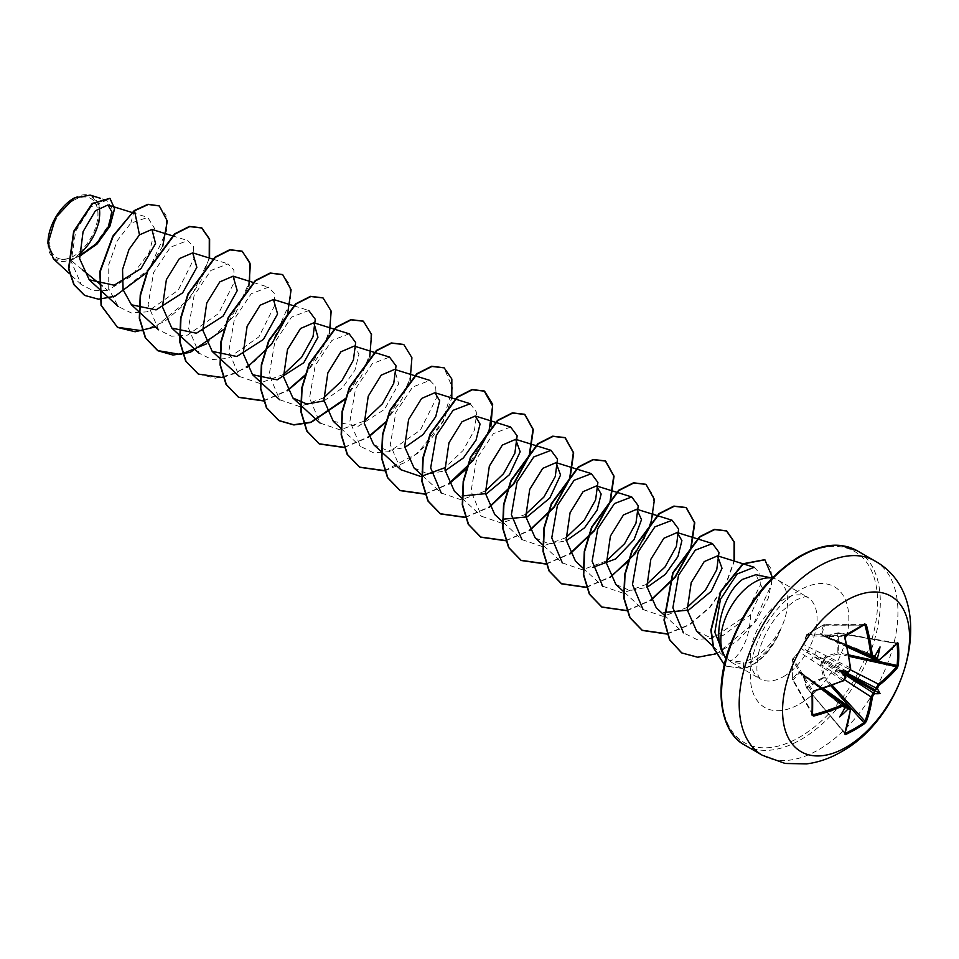 <?xml version="1.0" encoding="UTF-8"?>
<svg xmlns="http://www.w3.org/2000/svg" width="959" height="959" viewBox="0 0 959 959"><rect width="100%" height="100%" fill="white"/><g stroke="black" fill="none" stroke-linecap="round" stroke-linejoin="round"><path stroke-width="0.72" stroke-dasharray="4.79 3.6" d="M844.675 679.847L821.743 664.911L824.848 677.198L807.034 687.867L806.615 687.255L814.443 681.597L823.625 677.438L820.568 665.102L822.39 660.295L825.651 656.304L837.854 652.791L837.854 633.144L825.651 636.752L822.39 635.733L820.568 633.827L823.625 624.932L806.615 634.75L803.63 643.597L801.125 648.02L798.559 652.396L792.386 659.396L792.386 679.044L798.559 671.947L801.125 672.571L803.63 674.884L806.399 687.555L803.702 675.328L850.417 708.725A178.326 100.227 61.3 0 1 844.747 732.94L845.347 733.323L844.747 732.94A0.959 0.707 -160.3 0 1 844.915 733.167M845.155 733.096L806.639 687.711L844.747 732.94M798.559 652.396A0.959 0.695 42.7 0 1 798.679 652.144L792.518 659.109A0.959 0.959 0 0 0 792.278 659.66A0.959 0.671 4.4 0 1 792.386 659.396A0.959 0.707 40.7 0 1 793.225 658.941L799.374 652L843.045 680.722A178.326 100.227 178.7 0 1 813.268 691.367L812.489 692.518L792.338 659.924A0.959 0.755 -31.7 0 1 793.225 658.941L813.268 691.367M73.819 200.251A34.116 19.695 120 0 0 49.7 242.04A34.116 19.695 120 0 0 73.819 255.969A34.116 19.695 120 0 0 97.95 214.181A34.116 19.695 120 0 0 73.819 200.251M73.819 198.237L73.819 198.237A36.586 21.122 120 0 1 99.173 207.492M47.95 243.37A36.586 21.122 120 0 0 73.819 257.983A36.586 21.122 120 0 0 79.333 254.123M53.416 258.846L70.93 260.333L79.429 256.389M772.918 578.205L772.139 578.037A47.219 27.26 -60 0 1 772.918 578.205A47.219 27.26 -60 0 1 777.821 580.039A47.219 27.26 -60 0 1 780.266 629.979L780.434 630.075A44.869 25.905 -60 0 1 752.731 664.851A44.869 25.905 -60 0 1 743.489 668.603L743.261 662.201L729.883 660.511C733.335 660.307 737.375 656.352 741.99 648.644C747.121 639.809 750.01 628.469 750.657 614.659L762.537 588.418L755.848 574.717M780.266 629.979L780.23 629.536A44.869 25.905 -60 0 1 752.395 664.659A44.869 25.905 -60 0 1 743.153 668.411L726.502 666.181L743.489 668.603L745.718 664.143L731.249 662.189L726.035 657.874M780.434 630.075C774.105 643.669 765.75 653.69 755.368 660.152L745.718 664.143M780.23 629.536C772.858 642.566 763.76 652.18 752.959 658.377L743.261 662.201M283.361 374.501L259.362 383.288L239.366 376.455L228.793 351.45L234.428 318.939L251.174 293.778L268.4 287.173L274.214 293.25L274.789 305.25L258.882 336.897L227.834 358.438L211.927 359.565L199.016 353.14L188.432 328.074L194.102 295.564L210.836 270.486L228.026 263.893L233.84 269.923L234.404 281.91L218.52 313.569L187.437 335.135L171.601 336.237L158.631 329.836L148.07 304.842L153.68 272.38L170.426 247.206L187.652 240.589L193.466 246.595L194.03 258.618L178.182 290.241L147.123 311.843L131.251 312.934L118.257 306.544L108.715 288.731L108.763 264.624L117.262 240.685L130.832 223.183L147.734 217.393L155.034 229.225L149.424 252.145L131.779 275.916L107.576 290.325L102.145 285.89M82.39 269.719L70.93 260.333M323.986 400.898L342.315 387.987L354.974 370.138L358.954 354.135L354.195 346.091M333.288 421.301L357.899 426.455L384.487 409.397L398.68 383.9L394.557 369.431M373.65 444.604L387.7 450.706L404.734 447.529M414.024 467.908L428.038 474.01L445.084 470.821M535.146 537.819L549.135 543.921L566.206 540.768M615.87 584.463L629.907 590.528L646.953 587.364M696.594 631.046L708.605 636.812L723.23 635.337L750.657 614.659M729.883 660.511L724.872 657.107M754.182 567.284L759.852 573.314L760.295 585.242L744.124 616.805L712.681 638.334L696.582 639.377L683.467 632.844M687.064 607.562L663.101 616.373L643.057 609.54L623.314 591.319M646.702 584.283L622.715 593.034L602.708 586.213M606.328 560.979L582.365 569.766L562.334 562.909L542.914 545.024M565.954 537.651L541.979 546.45L521.948 539.617L502.204 521.408M525.604 514.336L501.593 523.123L481.598 516.29L471.025 491.296L476.647 458.798L493.394 433.636L510.632 427.019M485.23 491.056L461.267 499.819L441.224 492.986L421.804 475.101M470.246 403.739L476.779 412.502L474.513 429.932L463.077 450.514L444.832 467.74M400.85 469.694L390.277 444.688L395.899 412.19L412.67 387.016L429.872 380.435L435.674 386.441L436.261 398.453L420.402 430.076L389.306 451.701L373.423 452.768L360.476 446.379L349.903 421.373L355.537 388.874L372.284 363.713L389.522 357.096M364.108 421.121L340.145 429.896L320.102 423.087L309.529 398.021L315.211 365.511L331.934 340.421L349.136 333.816M323.746 397.817L299.771 406.616L279.74 399.759L269.179 374.765L274.789 342.303L291.548 317.105L308.762 310.512M107.576 290.325L93.131 290.685L81.335 284.607L71.17 261.507L75.713 231.119L90.865 206.952L106.653 200.239L112.107 208.714L108.355 225.557L95.289 244.245L76.073 257.276L90.554 242.315L99.209 222.476L99.065 204.639L90.134 195.097M162.766 246.103L146.751 272.584M159.158 205.849L165.943 215.284L166.602 230.771L149.52 268.508L116.519 295.3L99.28 299.052L84.512 295.324M109.841 198.333L114.241 208.355L110.057 224.981L98.082 242.435L81.311 255.154M79.405 256.053L74.299 258.235M134.212 210.596L130.832 223.183M155.418 326.899L190.673 297.805L209.577 258.115M224.37 329.009L248.849 286.226M223.207 377.63L247.074 367.453M263.581 400.946L287.472 390.745M305.118 375.616L329.381 333.588M344.892 399.555L369.754 356.892M344.317 447.553L368.184 437.376M385.266 422.859L410.128 380.196M384.691 470.857L407 461.687L427.678 443.933L443.418 421.181L451.809 397.961M425.053 494.173L448.944 483.983M466.589 468.843L490.864 426.815M465.427 517.476L489.318 507.287M505.801 540.78L529.668 530.603M546.174 564.096L570.042 553.918M586.285 587.447L610.427 577.21M626.91 610.703L650.789 600.514M667.032 634.067L689.401 624.956L710.163 607.203L725.975 584.403L734.39 561.111M715.738 653.906L737.615 640.84L756.088 620.845L768.255 598.236L772.51 577.666M724.333 664.695L726.838 666.373M142.388 330.771L164.612 321.541L185.195 303.811L200.863 281.143L209.23 258.007M206.545 343.837L234.751 315.319L249.604 281.311M198.201 373.986L215.415 378.194L235.231 373.578L255.034 361.052L272.212 342.735L290.553 301.078L289.714 284.475L282.521 274.538M263.497 400.706L287.316 390.433M305.382 374.765L321.433 352.097L330.172 328.733L330.507 309.349L322.883 297.841M345.144 398.74L361.495 375.964L370.474 352.385L370.905 332.773L363.245 321.133M344.233 447.314L368.028 437.064M385.518 422.044L401.869 399.28L410.848 375.7L411.279 356.077L403.619 344.449M384.607 470.617L417.429 453.511L442.926 421.289L452.516 387.904L443.993 367.765M424.969 493.933L448.776 483.672M465.343 517.237L489.15 506.975M505.717 540.54L529.512 530.291M546.079 563.844L569.874 553.607M586.201 587.208L610.272 576.898M628.337 561.231L644.388 538.562L653.139 515.199L653.475 495.815L645.851 484.295M626.575 610.511L650.634 600.202M666.937 633.815L689.233 624.657L709.9 606.927L725.639 584.211L734.043 561.003M681.633 652.851L698.703 657.059L718.171 652.588L754.026 623.014L771.659 583.947L771.072 568.675L764.719 559.696M724.321 664.743L726.502 666.181M878.912 660.319A0.959 0.635 52.7 0 1 878.348 660.343L825.651 636.752M875.219 656.22L874.512 655.584L874.236 656.843A178.506 93.682 175.8 0 1 873.349 657.454L871.887 657.682M845.622 635.457A177.655 47.219 161.2 0 1 845.347 635.601L807.034 634.45A0.959 0.671 55.6 0 0 806.615 634.75A0.959 0.707 19.3 0 0 806.639 635.709A0.959 0.755 -88.3 0 1 807.034 634.45L823.889 624.717A0.959 0.731 -90.1 0 1 824.848 625.196L821.743 634.091L846.905 645.275M850.417 667.967L803.702 644.508L806.639 635.709L844.747 636.86A178.326 100.227 61.3 0 1 850.417 667.967L848.247 671.947A178.506 93.682 175.8 0 1 847.169 672.463M813.268 714.767L792.338 679.368L792.338 659.924A0.959 0.671 4.4 0 1 792.278 659.66L792.338 679.368A0.959 0.731 -29.9 0 0 793.225 679.967L812.573 713.544M821.647 689.03L799.374 672.834L793.225 679.967A0.959 0.695 -140 0 1 792.386 679.044L792.278 679.248A0.959 0.959 0 0 0 792.41 679.667L812.537 714.563M844.879 704.469L845.406 705.836A178.506 93.682 64.2 0 1 845.323 706.915L844.364 707.778L845.275 708.078M873.349 657.454L822.978 635.493L826.071 636.584L838.442 632.796L838.262 653.966L826.071 657.418L850.477 669.814M846.03 672.619L823.445 660.367L822.978 661.171L844.891 674.597M896.773 643.357A0.959 0.707 40.3 0 1 896.473 643.333L897.121 643.657L896.473 643.333A178.326 100.227 178.7 0 1 878.348 660.343L876.982 660.619M839.952 642.818A3.213 1.726 -65.5 0 1 838.562 643.081L823.589 636.225L837.83 641.583L873.217 657.742M880.026 646.905L874.536 655.824L837.147 641.187A3.213 1.954 -65.8 0 1 835.637 641.391A3.213 1.954 -65.8 0 1 834.75 639.809M865.006 625.16L823.625 624.932A0.959 0.695 20 0 1 824.848 625.196L863.591 625.16M845.347 635.601L844.747 636.86M845.323 675.663A178.506 93.682 64.2 0 1 845.406 676.862L801.209 648.596A0.959 0.647 -60 0 1 801.676 647.793L848.247 671.947M845.598 705.584L801.209 673.206L845.406 705.836M810.823 681.238A3.213 1.954 -54.2 0 1 812.645 681.214A3.213 1.954 -54.2 0 1 813.22 682.628L844.603 707.682L839.616 716.9M820.568 633.827A0.959 0.695 18 0 1 821.743 634.091L822.978 635.493L822.39 635.733A0.959 0.767 -4.9 0 1 823.445 635.757M847.181 646.582L822.978 635.493M847.288 647.061L838.562 643.081A3.213 1.726 -65.5 0 1 837.83 641.583L874.92 656.1M816.037 650.61A3.213 2.05 -63.2 0 1 813.903 654.613L837.83 668.423A3.213 1.63 -62.9 0 1 839.952 664.419M825.651 656.304L826.071 657.418L823.445 660.367L822.39 660.295L822.978 661.171L821.743 664.911L820.568 665.102M834.75 673.434A3.213 1.63 -57.1 0 1 837.147 669.598L813.22 655.788A3.213 2.05 -56.8 0 1 810.823 659.624M803.63 643.597A0.959 0.695 17.3 0 0 803.474 643.837L801.185 647.864A0.959 0.959 0 0 0 801.029 648.14L803.702 644.508A0.959 0.695 17.3 0 1 803.474 643.837L806.435 635.014A0.959 0.959 0 0 1 806.795 634.534L823.757 624.741A0.959 0.959 0 0 1 824.189 624.633L864.515 624.597M845.406 676.862L843.045 680.722M799.374 652L801.029 648.14L798.679 652.144A0.959 0.695 42.7 0 1 799.374 652M849.974 707.406L850.417 708.725M845.023 707.874L813.903 683.012A3.213 1.726 -54.5 0 1 815.57 682.904A3.213 1.726 -54.5 0 1 816.037 684.235M803.63 674.884L823.385 688.466M801.676 673.47A0.959 0.767 -115.1 0 1 801.125 672.571L822.906 688.622M801.209 673.206L799.374 672.834A0.959 0.695 -138 0 1 798.559 671.947M896.473 643.333L837.854 633.144L896.821 643.609M849.015 656.328L838.262 653.966L837.854 652.791L848.775 654.901M832.268 685.337L824.848 677.198L823.625 677.438L830.902 685.841M844.951 733.671L806.603 687.951A0.959 0.959 0 0 1 806.399 687.555L802.599 673.542M874.692 560.859A112.263 64.816 -60 0 1 891.894 650.813A112.263 64.816 -60 0 1 818.566 749.746A112.263 64.816 -60 0 1 762.429 755.296M744.807 745.119A112.263 64.816 120 0 0 800.933 739.569A112.263 64.816 120 0 0 874.272 640.636A112.263 64.816 120 0 0 857.058 550.682M799.578 557.035A110.333 63.702 120 0 0 721.552 692.158A110.333 63.702 120 0 0 799.578 737.207A110.333 63.702 120 0 0 877.593 602.072A110.333 63.702 120 0 0 799.578 557.035M783.695 676.503A47.219 27.26 120 0 0 814.539 634.894A47.219 27.26 120 0 0 807.298 597.061A47.219 27.26 120 0 0 783.695 599.399A47.219 27.26 120 0 0 752.851 641.008A47.219 27.26 120 0 0 760.091 678.84A47.219 27.26 120 0 0 783.695 676.503M799.578 704.002A69.659 40.218 120 0 0 848.835 618.675A69.659 40.218 120 0 0 799.578 590.241A69.659 40.218 120 0 0 750.31 675.556A69.659 40.218 120 0 0 799.578 704.002M731.249 662.189L760.091 678.84L758.066 675.22C757.862 671.588 755.488 674.249 758.125 655.153C762.213 636.32 773.158 619.814 780.35 612.573L794.927 600.514C811.889 593.309 805.44 598.38 807.298 597.061L777.821 580.039M131.91 212.454L147.734 217.393M172.272 235.758L187.664 240.553M213.066 259.194L228.026 263.869M253.428 282.509L268.412 287.173M293.802 305.813L308.774 310.476M340.721 428.17L360.464 446.391M461.83 498.093L481.574 516.314M582.94 568.016L602.684 586.225M664.024 614.947L683.443 632.868M713.232 646.402L724.848 657.131M81.335 284.619L69.468 273.663M106.653 200.239L100.371 198.285M897.216 643.129L838.442 632.796A0.959 0.959 0 0 0 838.01 632.808L823.973 636.524M874.524 655.584L823.218 635.493A0.959 0.959 0 0 0 822.738 635.433L821.995 635.385M844.388 707.802L801.328 673.41A0.959 0.959 0 0 1 801.041 673.026L800.621 672.403M843.584 680.59L845.514 678.313C844.615 679.847 847.936 673.29 843.417 680.806L843.596 680.482M845.191 678.313L843.908 680.135M849.398 671.036L850.333 668.986"/><path stroke-width="1.44" d="M876.97 660.619L876.19 659.097A178.506 111.652 -124.5 0 0 876.07 657.898L877.473 657.922A179.465 112.251 55.5 0 1 877.557 658.929L879.091 659.816A179.285 100.767 -1.3 0 0 897.324 642.71L898.295 643.309A178.614 137.892 30.8 0 1 898.775 654.374A178.614 137.892 30.8 0 1 898.295 665.258L897.121 665.486A177.655 137.149 -149.2 0 0 897.588 654.673A177.655 137.149 -149.2 0 0 897.121 643.657L896.821 643.609M847.169 672.463L847.876 671.887A131.671 49.736 169.7 0 0 839.616 670.233L844.364 672.978L847.876 671.887A179.465 94.186 -4.2 0 0 848.799 671.456L850.321 668.651A179.285 100.767 -118.7 0 0 844.627 637.375L845.634 634.846A178.614 47.482 -18.8 0 0 855.464 629.368A178.614 47.482 -18.8 0 0 864.646 623.877A0.959 0.611 58.2 0 1 864.467 624.621L864.467 624.621A0.959 0.611 58.2 0 1 864.251 624.681A177.655 47.219 161.2 0 1 855.428 629.967M846.066 747.289A89.81 51.846 -60 0 1 782.556 710.619A89.81 51.846 -60 0 1 846.066 600.634A89.81 51.846 -60 0 1 909.564 637.291A89.81 51.846 -60 0 1 846.066 747.289M864.646 623.877L866.361 624.836L863.591 625.16M866.361 624.836A179.285 106.185 58.7 0 1 872.366 655.932L874.021 656.891A0.959 0.611 55.2 0 1 873.349 657.454M877.473 657.922A131.671 129.681 132.4 0 0 880.026 646.905A131.671 22.249 122.2 0 1 874.776 656.364L874.236 656.843M898.295 665.258L897.324 667.8A0.959 0.707 -140.5 0 0 896.473 666.721L897.121 665.486L848.775 654.901M897.324 667.8A179.285 106.185 -178.7 0 1 879.091 685.265L877.557 688.059A179.465 112.251 55.5 0 1 877.473 688.982L876.07 689.161A178.506 111.652 -124.5 0 0 876.19 688.071L878.348 684.091A178.326 105.61 1.3 0 0 896.473 666.721L849.015 656.328M845.155 733.096L845.347 733.323A177.655 137.149 29.2 0 0 864.251 722.403L865.006 721.24A178.326 105.61 -121.3 0 0 870.976 696.845L873.349 692.985A178.506 111.652 4.5 0 0 874.236 692.35L874.776 693.645A131.671 57.696 68.2 0 0 880.026 693.573A131.671 57.696 171.8 0 0 877.473 688.982M844.891 674.597L873.349 692.985A0.959 0.599 54.4 0 1 874.021 694.184L872.366 696.905A179.285 106.185 58.7 0 1 866.361 721.432L864.646 723.542A178.614 137.892 -150.8 0 1 855.464 729.403A178.614 137.892 -150.8 0 1 845.634 734.522L844.627 733.983A179.285 100.767 -118.7 0 0 850.321 709.636L848.799 708.749A179.465 112.251 -175.5 0 1 847.876 709.181L847.169 707.982A178.506 111.652 4.5 0 0 848.247 707.478L849.962 707.394L823.385 688.466M73.819 198.237A36.586 21.122 120 0 0 47.95 243.047A36.586 21.122 120 0 0 47.95 243.37M100.371 198.285L90.134 195.097L74.167 198.033L55.634 217.609L47.95 243.478L53.416 258.846L69.468 273.663M755.848 574.717L742.745 579.308C722.571 593.046 710.008 640.672 726.035 657.874A47.219 27.26 -60 0 1 724.956 619.262A47.219 27.26 -60 0 1 754.218 582.377A47.219 27.26 -60 0 1 772.127 578.061L755.848 574.717M102.145 285.89L98.909 283.229M98.573 282.965L82.39 269.719M79.405 256.125L96.619 243.442L108.331 226.803L112.071 212.203L107.911 204.974L95.373 210.8L83.073 231.67L79.621 258.666L89.223 279.776L114.145 285.219L140.997 268.592L155.55 243.55L151.942 229.429L139.475 234.859L128.986 249.46L122.548 269.527L123.088 289.714L131.431 304.77L156.053 309.901L182.63 292.855L196.835 267.357L192.711 252.876L179.405 258.594L166.387 279.644L162.431 306.868L171.805 328.074L196.415 333.229L223.027 316.158L237.221 290.637L233.085 276.18L219.779 281.91L206.76 302.948L202.805 330.172L212.191 351.354L236.801 356.508L263.401 339.462L277.595 313.953L273.447 299.484L260.153 305.202L247.122 326.24L243.154 353.475L252.541 374.693L277.163 379.824L303.751 362.766L317.956 337.256L313.833 322.775L300.515 328.505L287.484 349.555L283.528 376.791L292.903 397.997L306.94 404.075L323.986 400.898M364.108 421.121L382.389 403.847L393.741 383.336L396.043 365.882L389.522 357.096L354.195 346.091L340.877 351.821L327.858 372.871L323.902 400.107L333.288 421.301M394.557 369.431L381.25 375.137L368.244 396.175L364.276 423.398L373.65 444.604L400.838 469.694L420.869 476.527L444.832 467.74M404.734 447.529L423.063 434.607L435.71 416.745L439.678 400.754L434.93 392.711L421.624 398.441L408.606 419.479L404.65 446.714L414.024 467.908M445.084 470.821L463.401 457.923L476.06 440.085L480.063 424.07L475.304 416.014L461.998 421.732L448.968 442.782L445 470.03L454.386 491.236L461.83 498.093M462.154 495.935L486.74 493.549L509.433 474.717L520.162 451.761L515.666 439.342L502.36 445.06L489.342 466.098L485.386 493.322L494.772 514.527M502.528 519.263L527.126 516.865L549.819 498.033L560.547 475.053L556.04 462.646L542.734 468.364L529.716 489.414L525.772 516.625L535.146 537.819L542.914 545.024M566.206 540.768L584.534 527.834L597.169 509.996L601.149 494.005L596.414 485.937L583.108 491.655L570.078 512.705L566.122 539.941L575.496 561.147L582.94 568.016M592.926 567.332L615.678 558.953L634.007 539.713L641.511 519.67L636.788 509.241L623.47 514.959L610.439 536.021L606.484 563.257L615.87 584.463L623.314 591.319M646.953 587.364L665.282 574.441L677.941 556.592L681.909 540.6L677.15 532.545L663.832 538.287L650.813 559.337L646.869 586.56L656.244 607.754L664.024 614.947M664.012 612.489L688.598 610.092L711.29 591.259L722.019 568.303L717.512 555.884L704.218 561.602L691.199 582.628L687.231 609.852L696.594 631.046M724.872 657.107L714.839 632.293L720.425 599.363L737.087 574.009L754.182 567.284L717.524 555.848M683.467 632.844L672.882 607.802L678.516 575.328L695.239 550.202L712.465 543.573L718.998 552.372L716.733 569.802L705.297 590.348L687.064 607.562M643.057 609.54L632.484 584.522L638.143 551.976L654.901 526.851L672.091 520.269L678.6 529.032L676.383 546.426L664.995 566.985L646.702 584.283M602.708 586.213L592.135 561.219L597.757 528.709L614.527 503.535L631.729 496.942L638.25 505.741L635.961 523.17L624.597 543.693L606.328 560.979M562.334 562.909L551.773 537.855L557.419 505.381L574.141 480.279L591.355 473.662L597.901 482.437L595.611 499.879L584.175 520.437L565.954 537.651M521.948 539.617L511.387 514.611L517.033 482.077L533.779 456.94L550.981 450.358L557.491 459.109L555.273 476.503L543.897 497.062L525.604 514.336M475.304 416.014L510.62 427.019L517.141 435.818L514.851 453.247L503.499 473.758L485.23 491.056M441.224 492.986L430.663 467.908L436.321 435.434L453.044 410.344L470.246 403.739L434.93 392.699M313.833 322.775L349.136 333.792L355.669 342.567L353.415 359.997L341.979 380.579L323.746 397.817M308.762 310.512L315.271 319.275L313.042 336.693L301.629 357.263L283.361 374.501M139.475 234.859L134.548 210.788L148.273 204.471L159.326 205.945L167.31 221.049L162.766 246.103M146.751 272.584L114.792 296.307L98.561 299.22L84.68 295.42L74.143 284.763L68.856 268.94L73.987 231.563L92.532 203.668L110.009 198.429L114.589 208.786L109.937 226.12L97.075 244.03L79.429 256.389M134.212 210.596L112.802 236.154L99.868 271.481L101.067 305.418L117.597 327.451L101.402 305.609L100.215 271.673L113.138 236.346L134.212 210.596L147.938 204.279L159.158 205.849M84.512 295.324L73.807 284.571L68.521 268.736L73.651 231.371L92.196 203.476L109.841 198.333M81.311 255.154L79.405 256.053M117.597 327.451L135.159 331.766L155.418 326.899M209.577 258.115L209.625 239.175L201.929 228.002L189.738 226.612L174.91 234.104L147.89 270.87L140.577 295L139.642 318.484L145.624 337.988L157.971 350.766L172.932 355.034L190.182 352.397L224.37 329.009M248.849 286.226L250.383 264.228L242.315 251.318L230.124 249.915L215.284 257.408L188.252 294.185L180.951 318.316L180.016 341.812L185.998 361.315L198.369 374.082L223.207 377.63M247.074 367.453L271.541 344.269L287.352 315.535L291.104 289.762L282.689 274.634L270.498 273.219L255.657 280.711L228.626 317.477L221.313 341.608L220.39 365.115L226.372 384.619L238.731 397.386L263.581 400.946M287.472 390.745L305.118 375.616M329.381 333.588L331.179 311.112L323.051 297.937L310.86 296.523L296.031 304.015L269 340.781L261.687 364.911L260.752 388.407L266.734 407.911L279.081 420.689L293.898 424.945L310.956 422.439L344.892 399.555M369.754 356.892L371.541 334.403L363.413 321.229L351.222 319.838L336.381 327.331L309.361 364.096L302.061 388.215L301.126 411.711L307.096 431.214L319.443 443.993L344.317 447.553M368.184 437.376L385.266 422.859M410.128 380.196L411.914 357.719L403.787 344.545L391.596 343.142L376.755 350.646L349.735 387.412L342.423 411.543L341.5 435.026L347.47 454.542L359.829 467.309L384.691 470.857M451.809 397.961L451.845 379.021L444.161 367.86L431.97 366.458L417.141 373.938L390.109 410.716L382.797 434.847L381.874 458.342L387.856 477.858L400.215 490.624L425.053 494.173M448.944 483.983L466.589 468.843M490.864 426.815L492.662 404.338L484.547 391.164L472.355 389.762L457.515 397.242L430.483 434.019L423.171 458.138L422.236 481.646L428.217 501.149L440.577 513.916L465.427 517.476M489.318 507.287L513.772 484.091L529.584 455.345L533.324 429.584L524.897 414.468L512.705 413.065L497.865 420.557L470.845 457.323L463.533 481.442L462.61 504.937L468.579 524.441L480.927 537.22L505.801 540.78M529.668 530.603L554.134 507.407L569.958 478.661L573.686 452.888L565.259 437.772L553.067 436.381L538.239 443.873L511.219 480.639L503.907 504.758L502.972 528.253L508.941 547.757L521.3 560.524L546.174 564.096M570.042 553.918L594.496 530.711L610.32 501.977L614.06 476.203L605.644 461.087L593.441 459.685L578.613 467.177L551.581 503.954L544.28 528.085L543.345 551.581L549.327 571.084L561.686 583.851L586.285 587.447M610.427 577.21L634.882 554.014L650.693 525.28L654.434 499.519L646.018 484.391L633.827 482.988L618.987 490.481L591.955 527.246L584.642 551.377L583.719 574.885L589.701 594.388L602.06 607.155L626.91 610.703M650.789 600.514L675.244 577.318L691.055 548.596L694.796 522.823L686.392 507.695L674.201 506.292L659.36 513.784L632.329 550.55L625.016 574.681L624.093 598.176L630.063 617.68L642.422 630.459L667.032 634.067M734.39 561.111L734.426 542.159L726.742 530.998L714.671 529.572L699.986 536.896L673.062 573.038L664.335 620.281L669.85 639.929L681.801 652.947L697.637 657.239L715.738 653.906M772.51 577.666L764.886 559.792L743.201 563.952L720.868 591.895L711.206 630.099L713.58 647.625L724.333 664.695M117.262 327.259L142.388 330.771M209.23 258.007L209.29 239.007L201.594 227.81L189.403 226.42L174.574 233.912L147.554 270.678L140.242 294.797L139.307 318.292L145.288 337.796L157.636 350.574L180.52 354.458L206.545 343.837M249.604 281.311L249.664 262.322L241.98 251.126L229.788 249.724L214.948 257.216L187.916 293.993L180.604 318.124L179.681 341.62L185.662 361.123L198.201 373.986M282.521 274.538L270.162 273.027L255.322 280.519L228.29 317.285L220.978 341.416L220.055 364.911L226.036 384.427L238.395 397.194L263.497 400.706M287.316 390.433L305.382 374.765M322.883 297.841L310.524 296.331L295.696 303.823L268.664 340.589L261.351 364.72L260.416 388.203L266.398 407.719L278.745 420.486L293.718 424.765L310.956 422.128L345.144 398.74M363.245 321.133L350.886 319.647L336.046 327.139L309.026 363.905L301.725 388.023L300.79 411.519L306.76 431.023L319.107 443.789L344.233 447.314M368.028 437.064L385.518 422.044M403.619 344.449L391.26 342.95L376.419 350.443L349.4 387.22L342.087 411.351L341.164 434.835L347.134 454.338L359.493 467.117L384.607 470.617M443.993 367.765L431.634 366.254L416.805 373.746L389.774 410.524L382.461 434.655L381.538 458.15L387.52 477.654L399.879 490.433L424.969 493.933M448.776 483.672L473.159 460.464L488.898 431.778L492.614 406.065L484.199 390.972L472.008 389.558L457.179 397.05L430.147 433.816L422.835 457.946L421.9 481.442L427.882 500.958L440.241 513.724L465.343 517.237M489.15 506.975L513.533 483.756L529.284 455.057L532.976 429.356L524.561 414.264L512.37 412.873L497.529 420.366L470.509 457.131L463.197 481.25L462.274 504.746L468.244 524.249L480.591 537.028L505.717 540.54M529.512 530.291L553.894 507.071L569.646 478.373L573.35 452.66L564.923 437.58L552.732 436.177L537.903 443.681L510.883 480.447L503.571 504.566L502.636 528.049L508.606 547.553L520.965 560.332L546.079 563.844M569.874 553.607L594.268 530.387L610.02 501.689L613.724 475.976L605.297 460.895L593.106 459.493L578.277 466.985L551.245 503.763L543.933 527.894L543.01 551.377L548.992 570.893L561.351 583.659L586.201 587.208M610.272 576.898L628.337 561.231M645.851 484.295L633.491 482.797L618.651 490.277L591.619 527.054L584.307 551.185L583.384 574.681L589.365 594.196L601.725 606.963L626.575 610.511M650.634 600.202L675.016 576.994L690.756 548.308L694.46 522.595L686.057 507.503L673.865 506.1L659.025 513.592L631.993 550.358L624.681 574.477L623.746 597.972L629.727 617.488L642.086 630.255L666.937 633.815M734.043 561.003L734.103 542.003L726.407 530.807L714.335 529.38L699.65 536.692L672.727 572.847L664 620.089L669.514 639.737L681.633 652.851M764.719 559.696L742.817 563.784L720.461 591.835L710.871 630.123L713.316 647.673L724.321 664.743M79.333 254.123A36.586 21.122 120 0 0 99.173 207.492M845.406 705.836A0.959 0.611 -175.2 0 1 845.263 706.711A179.465 94.186 -115.8 0 1 845.179 707.622L845.323 706.915L845.179 707.622A131.671 22.249 117.8 0 1 839.616 716.9A131.671 129.681 107.6 0 0 847.876 709.181M845.263 706.711L843.596 705.752A179.285 106.185 -178.7 0 1 813.664 716.097L811.985 715.09A178.614 47.482 -101.2 0 0 811.985 693.141L813.664 691.007A179.285 100.767 -1.3 0 0 843.596 680.303L845.406 676.862M839.616 670.233A131.671 49.736 70.3 0 0 845.179 676.563L844.364 672.978M876.07 657.898L874.512 655.584M844.364 707.778L847.169 707.982M874.236 692.35L874.512 690.384L876.07 689.161M811.985 693.141L812.489 692.518A177.655 47.231 78.8 0 1 812.489 714.347L813.664 716.097M813.268 691.367L812.537 692.674L812.537 714.563A0.959 0.611 -178.2 0 0 812.489 714.347L813.268 714.767A178.326 105.61 1.3 0 0 843.045 704.469L844.879 704.457L822.906 688.622M847.181 646.582L871.887 657.682L870.976 656.088A178.326 105.61 -121.3 0 0 865.006 625.16M845.263 677.581A179.465 94.186 -115.8 0 0 845.179 676.563L845.323 675.663M843.417 680.806L845.514 678.313C844.615 679.847 847.936 673.29 843.417 680.806L813.664 691.007M850.321 668.651L850.417 667.967M821.647 689.03L843.045 704.469L843.596 705.752M845.634 634.846L845.347 635.601M845.598 706.759L844.867 704.469M872.366 655.932L870.976 656.088L846.905 645.275M845.598 705.584L848.799 708.749M850.417 708.725A0.959 0.635 -172.7 0 1 850.669 709.228L850.669 709.228A0.959 0.635 -172.7 0 1 850.321 709.636M844.915 733.167A0.959 0.707 -160.3 0 1 844.951 733.647L844.951 733.647A0.959 0.707 -160.3 0 1 844.627 733.983M845.347 733.323L845.634 734.522M877.557 658.929L873.217 657.742M830.902 685.841L864.646 723.542M879.091 659.816A0.959 0.635 52.7 0 1 878.912 660.319L897.192 643.153A0.959 0.707 40.3 0 1 896.773 643.357M832.268 685.337L865.006 721.24A0.959 0.707 20.5 0 0 866.361 721.432M844.675 679.847L870.976 696.845A0.959 0.623 7.7 0 0 872.366 696.905M898.295 643.309L897.121 643.657M879.091 685.265A0.959 0.623 -127.7 0 0 878.348 684.091L850.477 669.814M846.03 672.619L876.19 688.071A0.959 0.599 5.6 0 0 877.557 688.059M880.026 693.573L874.512 690.384M762.429 755.296A112.263 64.816 -60 0 1 745.227 665.342A112.263 64.816 -60 0 1 818.566 566.421A112.263 64.816 -60 0 1 874.692 560.859L857.058 550.682A112.263 64.816 120 0 0 800.933 556.244A112.263 64.816 120 0 0 727.593 655.165A112.263 64.816 120 0 0 744.807 745.119L762.429 755.296L785.157 763.46L806.495 763.903C818.423 762.381 829.931 758.401 841.019 751.964C908.76 715.174 940.192 596.714 874.692 560.859M874.021 656.891A179.465 94.186 -4.2 0 0 874.776 656.364M874.776 693.645A179.465 112.251 -175.5 0 1 874.021 694.184M855.116 630.147A177.655 47.219 161.2 0 1 845.622 635.457M812.573 713.544L813.268 714.767M874.536 691.187L844.603 673.901M845.275 672.727L875.219 690.012M844.963 636.524L864.503 624.597M744.807 745.119C723.781 734.69 712.777 696.39 728.384 650.106C743.621 607.622 767.488 576.299 799.974 556.148C815.402 547.577 829.079 544.041 840.995 545.539L857.058 550.682M107.911 204.974L131.91 212.454M89.223 279.776L118.245 306.544M151.942 229.429L172.272 235.758M131.431 304.77L158.619 329.848M192.711 252.852L213.066 259.194M171.793 328.074L198.993 353.152M233.085 276.168L253.428 282.509M212.167 351.378L239.354 376.467M273.459 299.472L293.802 305.813M252.541 374.693L279.728 399.771M292.903 397.997L320.102 423.087M333.276 421.313L340.721 428.17M394.557 369.395L429.884 380.399M414.012 467.92L421.804 475.101M515.666 439.318L550.993 450.322M494.76 514.539L502.204 521.408M556.04 462.622L591.367 473.626M596.414 485.925L631.729 496.942M636.788 509.241L672.103 520.246M677.15 532.545L712.477 543.549M696.582 631.058L713.232 646.402M847.288 647.061L876.982 660.619L878.912 660.319M845.586 676.574L845.191 678.313M848.092 672.247L849.398 671.036M848.607 671.995L850.669 668.243L844.987 637.004C844.975 636.225 844.975 636.225 844.987 637.004M871.887 657.67L874.236 657.155M844.807 733.275L850.669 709.228L849.962 707.406"/></g></svg>
